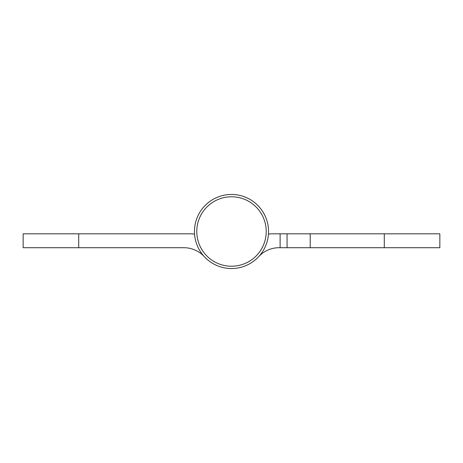 <?xml version="1.0" encoding="UTF-8"?>
<svg xmlns="http://www.w3.org/2000/svg" width="463" height="463" viewBox="0 0 463 463"><rect width="100%" height="100%" fill="white"/><g stroke="black" fill="none" stroke-linecap="round" stroke-linejoin="round"><path stroke-width="0.69" d="M384.29 247.705L384.29 233.815L439.85 233.815L439.85 247.705L279.114 247.705A27.78 27.78 0 0 0 258.707 256.635M384.29 233.815L280.115 233.815L280.115 247.705M268.447 234.128A27.78 27.78 0 0 1 272.585 233.815L280.115 233.815M287.06 247.705L287.06 233.815M194.553 234.128A27.78 27.78 0 0 0 190.415 233.815L78.71 233.815L78.71 247.705L183.886 247.705A27.78 27.78 0 0 1 204.293 256.635M78.71 247.705L23.15 247.705L23.15 233.815L78.71 233.815M182.885 233.815L190.415 233.815M194.495 233.097A37.04 37.04 0 0 0 233.097 268.505A37.04 37.04 0 0 0 268.505 229.903A37.04 37.04 0 0 0 229.903 194.495A37.04 37.04 0 0 0 194.495 233.097M196.81 232.999A34.725 34.725 0 0 0 232.999 266.19A34.725 34.725 0 0 0 266.19 230.001A34.725 34.725 0 0 0 230.001 196.81A34.725 34.725 0 0 0 196.81 232.999M310.21 247.705L310.21 233.815"/></g></svg>

